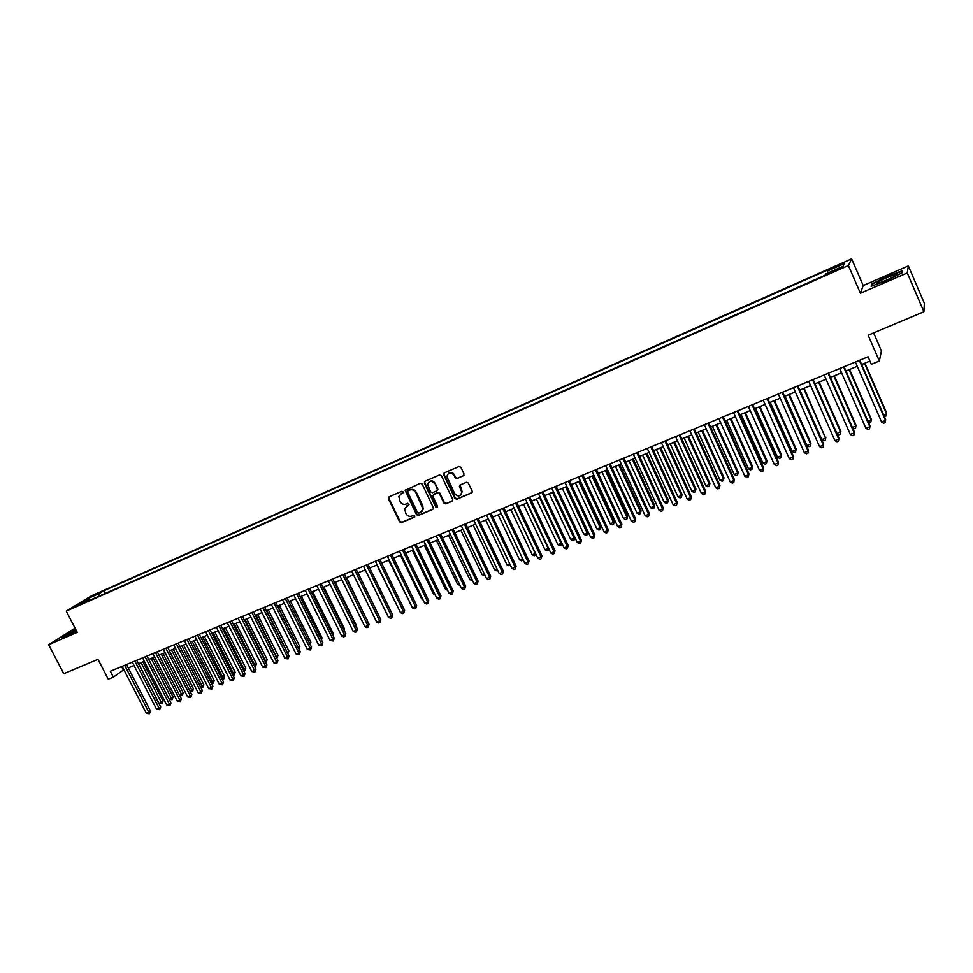 <?xml version="1.0" encoding="UTF-8"?>
<svg xmlns="http://www.w3.org/2000/svg" width="973" height="973" viewBox="0 0 973 973"><rect width="100%" height="100%" fill="white"/><g stroke="black" fill="none" stroke-linecap="round" stroke-linejoin="round"><path stroke-width="1.46" d="M403.114 491.827L401.825 491.28L388.969 496.85L388.385 498.675L399.623 521.881L401.448 522.647L414.328 517.198L414.741 515.933L413.452 515.386L411.786 516.091C409.305 516.845 407.346 516.018 405.899 513.61L404.573 508.709L409.025 504.525L407.651 503.345L405.984 504.063C403.503 504.829 401.545 504.002 400.098 501.594L398.808 496.449L403.114 491.827M839.03 264.778L833.995 267.344L843.445 263.367L839.03 264.778M463.428 475.858L464.06 473.997L460.874 467.308L458.988 466.529L444.199 472.927L443.433 474.179L454.89 498.444L456.763 499.222L471.564 492.946L472.306 491.426L468.366 483.046L466.481 482.267L460.132 484.98L459.365 486.378L461.761 491.961C460.643 496.558 458.295 497.13 454.707 493.664L446.875 476.563C448.237 472.233 450.596 471.783 453.953 475.201L455.194 477.804L457.079 478.582L463.926 475.469M75.079 628.157L48.65 644.71L63.78 673.717L97.981 659.329L108.271 679.227L113.342 677.135L110.314 671.273L868.05 356.763L871.346 364.316L879.349 361.007L881.429 350.9L873.62 332.912M907.262 272.951L908.344 265.921L863.197 285.551L860.4 293.238L907.262 272.951L923.9 311.749L868.147 335.211L879.349 361.007M860.4 293.238L848.395 265.532L66.249 611.117L91.863 595.622L851.63 258.854L848.395 265.532M48.65 644.71L77.232 632.328L66.249 611.117M422.173 484.055L420.312 483.277L405.169 490.392L416.541 514.705L418.378 515.483L432.839 509.353L433.593 508.222L422.173 484.055M424.933 481.282L439.541 474.958L441.414 475.736L452.713 499.368L452.092 501.204L445.816 503.856L443.943 503.077L439.37 493.53L437.509 492.752L432.608 495.646L437.522 506.276L435.795 507.006L424.325 483.119L424.933 481.282M908.344 265.921L924.35 303.308L923.9 311.749M92.727 596.206L100.596 592.265L92.727 596.206M827.95 272.987L827.342 271.114L828.108 269.813L104.062 590.647L99.355 593.506L99.234 596.084M827.342 271.114L844.442 263.537L843.019 266.322L825.663 273.997L824.861 275.359L84.092 602.774L88.969 599.818L77.937 604.695L88.434 598.346L99.355 593.506M863.197 285.551L851.63 258.854M113.342 677.135L123.863 669.728M128.266 667.904L134.043 665.52M138.458 663.695L144.308 661.275M148.711 659.451L154.634 656.994M159.049 655.17L165.033 652.701M169.448 650.876L175.505 648.359M179.92 646.534L186.05 644.004M190.465 642.18L196.668 639.614M201.083 637.777L207.358 635.187M211.773 633.362L218.122 630.735M222.549 628.899L228.959 626.247M233.386 624.423L239.881 621.735M244.308 619.898L250.876 617.186M255.303 615.35L261.956 612.601M266.383 610.764L273.109 607.991M277.536 606.155L284.335 603.333M288.774 601.509L295.646 598.663M300.085 596.826L307.042 593.944M311.482 592.107L318.524 589.2M322.963 587.364L330.09 584.408M334.517 582.572L341.73 579.592M346.169 577.755L353.454 574.739M357.894 572.902L365.276 569.85M369.716 568.013L377.183 564.924M381.623 563.087L389.176 559.962M393.615 558.125L401.253 554.975M405.692 553.138L413.428 549.94M417.867 548.103L425.688 544.856M430.127 543.019L438.045 539.747M442.484 537.911L450.487 534.603M454.926 532.766L463.026 529.409M467.466 527.573L475.663 524.179M480.103 522.343L488.397 518.913M492.837 517.077L501.229 513.61M505.668 511.774L514.158 508.259M518.597 506.422L527.184 502.871M531.623 501.034L540.307 497.434M544.746 495.61L553.54 491.961M557.979 490.124L566.882 486.451M571.309 484.615L580.322 480.893M584.749 479.057L593.858 475.286M598.286 473.45L607.517 469.631M611.944 467.806L621.273 463.939M625.7 462.114L635.138 458.21M639.565 456.373L649.125 452.421M653.54 450.596L663.221 446.595M667.636 444.77L677.427 440.72M681.83 438.884L691.742 434.785M696.157 432.961L706.179 428.813M710.582 426.989L720.738 422.793M725.14 420.968L735.406 416.724M739.808 414.899L750.207 410.606M754.598 408.782L765.119 404.44M769.509 402.615L780.164 398.212M784.542 396.4L795.318 391.937M799.709 390.124L810.618 385.612M814.997 383.8L826.041 379.227M830.407 377.427L841.584 372.793M845.951 370.993L857.262 366.31M861.628 364.51L869.935 361.068M121.589 666.602L123.316 669.959M105.449 593.335L104.062 590.647M89.759 600.28L88.969 599.818M89.917 600.207L88.434 598.346M75.651 629.263L61.129 637.485L66.711 635.843L76.551 631.003M902.591 270.652L887.437 276.271L871.857 283.994L871.115 286.269L886.306 280.686L902.202 272.793L902.591 270.652M872.222 284.846L871.857 283.994M871.844 286.001L872.44 284.128L887.437 276.271M403.09 492.776L400.475 494.126M406.228 506.215L408.915 504.817M389.005 496.838L388.884 498.298L400.11 521.479L401.934 522.258L414.741 516.833M405.887 489.528L405.765 490.988L417.003 514.316L418.852 515.094L433.301 508.964M408.088 490.769L407.675 492.046L417.563 512.552L418.852 513.099L420.616 512.345L423 509.037L415.775 492.484C414.328 490.064 412.357 489.237 409.864 490.003L408.246 490.66M421.808 511.555L423.462 508.648L422.537 506.532M408.575 490.404L410.338 489.638C412.832 488.872 414.802 489.687 416.249 492.119L423 506.142M433.824 494.15L437.972 492.387L439.832 493.165L444.393 502.7L446.266 503.479L452.615 500.779M424.921 481.282L424.787 482.754L436.245 506.629L437.509 507.188M434.627 483.617C431.611 480.334 429.275 480.589 427.621 484.408L430.625 491.924L432.486 492.703L436.634 490.927L437.388 489.747L435.077 483.253C433.411 480.771 431.44 480.285 429.154 481.793M437.132 490.538L437.85 489.383L437.242 489.078M435.077 483.253L437.704 488.714M448.395 473.401C450.718 471.856 452.713 472.331 454.403 474.836L455.644 477.439L457.529 478.217L463.866 475.493M460.825 495.014L462.199 491.584L461.409 490.818M460.059 485.016L461.847 490.441M444.175 472.939L444.041 474.435L455.328 498.054L457.201 498.845L472.1 492.52M138.58 663.647L158.952 703.297L161.469 702.287L163.014 701.059L142.885 661.859M163.014 701.059L161.944 703.698L141.085 662.601M161.944 703.698L158.952 703.297M124.666 665.313L148.893 712.321L146.339 713.331L122.124 666.371M126.526 664.547L150.487 711.044L148.893 712.321L149.38 713.744L146.339 713.331M150.487 711.044L149.38 713.744M75.918 629.774L66.821 634.968L76.502 630.918M62.211 637.169L75.785 629.519M878.205 282L876.758 283.058C874.386 285.271 890.563 278.874 895.914 275.468L896.413 275.152C902.372 271.297 884.396 278.083 878.205 282M902.409 271.625L901.91 272.939M887.546 276.636L902.226 271.199M169.12 699.246L173.121 697.033L152.956 657.687M173.121 697.033L172.051 699.684L151.168 658.429M172.051 699.684L169.156 699.319M179.482 695.123L183.289 692.983L163.099 653.491M183.289 692.983L182.231 695.646L161.323 654.233M182.231 695.646L179.628 695.391M189.917 690.976L193.53 688.908L173.303 649.271M193.53 688.908L192.472 691.572L171.552 650M192.472 691.572L190.161 691.438M200.426 686.792L203.844 684.81L183.581 645.026M203.844 684.81L202.798 687.473L181.842 645.744M202.798 687.473L200.766 687.473M134.87 661.081L159.134 708.259L156.568 709.281L132.316 662.151M136.719 660.314L160.715 706.994L159.134 708.259L159.608 709.694L156.568 709.281M160.715 706.994L159.608 709.694M145.147 656.824L169.436 704.172L166.857 705.194L142.569 657.894M146.972 656.057L171.005 702.907L169.436 704.172L169.91 705.62L166.857 705.194M171.005 702.907L169.91 705.62M155.485 652.53L179.823 700.061L177.22 701.095L152.895 653.601M157.298 651.776L181.367 698.809L179.823 700.061L180.285 701.521L177.22 701.095M181.367 698.809L180.285 701.521M165.897 648.2L190.27 695.926L187.655 696.96L163.294 649.283M167.697 647.459L191.803 694.661L190.27 695.926L190.732 697.386L187.655 696.96M191.803 694.661L190.732 697.386M211.007 682.584L214.218 680.674L193.931 640.745M214.218 680.674L213.184 683.35L192.204 641.45M213.184 683.35L211.457 683.472M176.393 643.846L200.803 691.754L198.164 692.8L173.753 644.941M178.168 643.104L202.311 690.502L200.803 691.754L201.241 693.226L198.164 692.8M202.311 690.502L201.241 693.226M221.649 678.351L224.666 676.515L204.354 636.427M224.666 676.515L223.632 679.19L202.639 637.133M223.632 679.19L222.209 679.458M186.95 639.468L211.396 687.558L208.745 688.604L184.298 640.562M188.713 638.738L212.892 686.306L211.396 687.558L211.834 689.03L208.745 688.604M212.892 686.306L211.834 689.03M232.377 674.082L235.186 672.331L214.838 632.085M235.186 672.331L234.165 675.007L213.148 632.791M234.165 675.007L233.046 675.408M197.58 635.053L222.063 683.326L219.387 684.384L194.916 636.16M199.331 634.323L223.547 682.085L222.063 683.326L222.489 684.822L219.387 684.384M223.547 682.085L222.489 684.822M243.177 669.789L245.78 668.123L225.408 627.719M245.78 668.123L244.758 670.798L223.729 628.412M244.758 670.798L243.87 671.151M208.283 630.613L232.815 679.069L230.114 680.139L205.607 631.72M210.022 629.896L234.274 677.828L232.815 679.069L233.228 680.565L230.114 680.139M234.274 677.828L233.228 680.565M254.05 665.459L256.446 663.878L236.038 623.316M256.446 663.878L255.437 666.554L234.371 624.009M255.437 666.554L254.744 666.833M219.071 626.138L243.627 674.788L240.915 675.858L216.371 627.257M220.786 625.42L245.074 673.547L243.627 674.788L244.041 676.296L240.915 675.858M245.074 673.547L244.041 676.296M265.009 661.105L267.186 659.597L246.741 618.889M267.186 659.597L266.176 662.285L245.099 619.57M229.932 621.625L254.525 670.47L251.8 671.552L227.208 622.756M231.623 620.92L255.96 669.242L254.525 670.47L254.926 671.99L251.8 671.552M255.96 669.242L254.926 671.99M276.04 656.714L277.998 655.291L257.529 614.425M277.998 655.291L277.001 657.991L255.899 615.106M240.866 617.089L265.507 666.116L262.746 667.21L238.117 618.232M242.545 616.396L266.918 664.9L265.507 666.116L265.884 667.648L262.746 667.21M266.918 664.9L265.884 667.648M287.144 652.299L288.884 650.961L268.378 609.937M288.884 650.961L287.899 653.661L266.772 610.606M251.873 612.516L276.551 661.737L273.778 662.844L249.112 613.659M253.539 611.822L277.95 660.521L276.551 661.737L276.928 663.282L273.778 662.844M277.95 660.521L276.928 663.282M262.965 607.918L287.68 657.334L284.894 658.441L260.18 609.074M264.607 607.225L289.054 656.118L287.68 657.334L288.044 658.879L284.894 658.441M289.054 656.118L288.044 658.879M274.131 603.284L298.893 652.895L296.084 654.002L271.333 604.44M275.76 602.603L300.243 651.691L298.893 652.895L299.246 654.452L296.084 654.002M300.243 651.691L299.246 654.452M298.334 647.848L299.842 646.595L279.312 605.413M298.699 648.602L277.719 606.082M299.842 646.595L299.003 649.186M309.596 643.36L310.886 642.204L290.319 600.864M310.886 642.204L310.229 644.637M320.895 638.775L322.002 637.777L301.411 596.279M322.002 637.777L321.54 640.052M285.381 598.614L310.18 648.419L307.346 649.538L282.559 599.782M286.999 597.945L311.518 647.215L310.18 648.419L310.521 649.988L307.346 649.538M311.518 647.215L310.521 649.988M332.292 634.153L333.192 633.326L312.576 591.657M333.192 633.326L332.815 635.223M296.716 593.907L321.54 643.919L318.694 645.05L293.87 595.087M298.31 593.25L322.866 642.727L321.54 643.919L321.881 645.5L318.694 645.05M322.866 642.727L321.881 645.5M343.761 629.495L344.466 628.838L323.814 587.011M344.466 628.838L344.174 630.334M308.125 589.164L332.997 639.383L330.127 640.526L305.267 590.356M309.706 588.519L334.286 638.191L332.997 639.383L333.313 640.976L330.127 640.526M334.286 638.191L333.313 640.976M355.315 624.788L355.826 624.325L335.138 582.316M355.826 624.325L355.607 625.396M319.631 584.396L344.527 634.81L341.632 635.965L316.748 585.588M321.175 583.751L345.804 633.63L344.527 634.81L344.843 636.415L343.688 636.877L341.632 635.965M345.804 633.63L344.843 636.415M366.943 620.056L346.546 577.597M367.259 619.765L367.125 620.433M331.209 579.592L356.142 630.212L353.235 631.368L328.302 580.796M332.742 578.959L357.395 629.032L356.142 630.212L356.446 631.83L355.279 632.28L353.235 631.368M357.395 629.032L356.446 631.83M378.667 615.289L358.028 572.854M342.873 574.751L367.843 625.578L364.911 626.746L339.942 575.967M344.381 574.119L369.083 624.398L367.843 625.578L368.135 627.196L366.967 627.67L364.911 626.746M369.083 624.398L368.135 627.196M365.252 569.862L386.317 612.868M354.622 569.874L379.628 620.908L376.673 622.075L351.667 571.09M356.106 569.254L380.844 619.74L379.628 620.908L379.908 622.538L378.728 623.012L376.673 622.075M380.844 619.74L379.908 622.538M376.904 565.045L398.237 608.101M366.456 564.96L391.499 616.201L388.531 617.381L363.488 566.189M367.928 564.352L392.691 615.045L391.499 616.201L391.766 617.855L390.574 618.317L388.531 617.381M392.691 615.045L391.766 617.855M388.641 560.193L410.265 603.321M410.557 603.917L409.73 603.528M400.462 555.303L421.577 598.821L422.379 598.504M422.805 599.38L421.577 598.821M412.37 550.377L433.52 594.065L434.578 593.639M435.15 594.831L433.52 594.065M378.375 560.01L403.467 611.47L400.462 612.662L375.383 561.251M379.823 559.414L404.634 610.314L403.467 611.47L403.722 613.124L402.518 613.598L400.462 612.662M404.634 610.314L403.722 613.124M390.392 555.024L415.507 606.69L412.491 607.894L387.376 556.276M391.815 554.428L416.663 605.547L415.507 606.69L415.751 608.368L414.547 608.843L412.491 607.894M416.663 605.547L415.751 608.368M402.481 550L427.646 601.886L424.605 603.09L399.453 551.265M403.892 549.417L428.777 600.742L427.646 601.886L427.877 603.564L426.661 604.051L424.605 603.09M428.777 600.742L427.877 603.564M424.362 545.415L445.537 589.285L446.862 588.75M447.58 590.222L445.537 589.285M414.68 544.941L439.869 597.045L436.804 598.261L411.615 546.206M416.055 544.369L440.976 595.902L439.869 597.045L440.088 598.736L438.872 599.222L436.804 598.261M440.976 595.902L440.088 598.736M436.439 540.416L457.651 584.469L459.256 583.824M459.961 585.308L457.651 584.469M426.965 539.845L452.19 592.168L449.1 593.384L423.875 541.122M428.315 539.285L453.272 591.037L452.19 592.168L452.396 593.871L451.168 594.357L449.1 593.384M453.272 591.037L452.396 593.871M448.614 535.381L469.85 579.616L471.735 578.862M472.44 580.346L469.85 579.616M439.334 534.712L464.608 587.242L461.494 588.483L436.232 536.001M440.672 534.153L465.653 586.123L464.608 587.242L464.79 588.957L463.549 589.456L461.494 588.483M465.653 586.123L464.79 588.957M460.874 530.309L482.146 574.727L484.299 573.863M485.016 575.347L482.146 574.727M451.8 529.531L477.111 582.292L473.973 583.532L448.675 530.832M453.114 528.984L478.132 581.173L477.111 582.292L477.281 584.019L476.028 584.518L473.973 583.532M478.132 581.173L477.281 584.019M473.219 525.189L494.527 569.801L496.972 568.828M497.677 570.324L496.546 570.774L494.527 569.801M485.673 520.044L506.994 564.839L509.73 563.744M510.399 565.167L509.013 565.812L506.994 564.839M498.2 514.863L519.558 559.84L522.586 558.636M523.194 559.913L521.589 560.825L519.558 559.84M522.744 558.964L522.842 560.326M464.364 524.313L489.699 577.305L486.549 578.558L461.214 525.627M465.653 523.778L490.708 576.198L489.699 577.305L489.869 579.044L488.604 579.543L486.549 578.558M490.708 576.198L489.869 579.044M477.025 519.059L502.396 572.27L499.21 573.535L473.851 520.385M478.29 518.536L503.382 571.175L502.396 572.27L502.555 574.021L501.277 574.532L499.21 573.535M503.382 571.175L502.555 574.021M489.772 513.768L515.191 567.21L511.98 568.475L486.573 515.094M491.012 513.258L516.14 566.116L515.191 567.21L515.325 568.974L514.048 569.473L511.98 568.475M516.14 566.116L515.325 568.974M510.837 509.633L532.219 554.805L535.405 553.54L514.012 508.32M535.965 554.367L534.238 555.79L532.219 554.805M535.515 555.291L535.515 553.406M502.627 508.441L528.071 562.102L524.836 563.379L499.404 509.779M503.844 507.93L529.008 561.02L528.193 563.878L526.904 564.389L524.836 563.379M529.008 561.02L528.193 563.878M523.559 504.367L544.977 549.733L548.176 548.456L526.758 503.041M548.821 548.736L546.996 550.73L544.977 549.733M548.286 550.219L548.504 548.067M515.581 503.065L541.061 556.957L537.801 558.247L512.333 504.403M516.772 502.567L541.961 555.875L541.17 558.745L539.869 559.256L537.801 558.247M541.961 555.875L541.17 558.745M536.391 499.064L557.833 544.612L561.056 543.335L539.614 497.726M561.762 543.056L561.141 545.111L559.852 545.622L557.833 544.612M561.141 545.111L561.591 542.679M528.631 497.641L554.148 551.776L550.864 553.078L525.359 499.003M529.799 497.167L555.024 550.706L554.245 553.576L552.932 554.099L550.864 553.078M555.024 550.706L554.245 553.576M549.307 493.712L570.774 539.468L574.034 538.166L552.555 492.374M574.812 537.339L574.106 539.954L572.805 540.477L570.774 539.468M574.106 539.954L574.775 537.242M541.779 492.18L567.332 546.558L564.024 547.86L538.483 493.554M542.922 491.718L568.183 545.488L567.417 548.371L566.091 548.894L564.024 547.86M568.183 545.488L567.417 548.371M562.321 488.337L583.824 534.274L587.096 532.973L587.899 531.951L566.663 486.536M587.899 531.951L587.157 534.773L587.096 532.973L565.593 486.974M587.157 534.773L585.843 535.296L583.824 534.274M555.036 486.682L580.613 541.292L577.293 542.606L551.715 488.057M556.142 486.22L581.44 540.234L580.686 543.116L579.349 543.639L577.293 542.606M581.44 540.234L580.686 543.116M575.444 482.9L596.972 529.044L600.268 527.731L601.034 526.721L579.786 481.112M601.034 526.721L600.317 529.543L600.268 527.731L578.74 481.538M600.317 529.543L598.991 530.066L596.972 529.044M568.39 481.136L594.016 535.977L590.66 537.315L565.045 482.523M569.473 480.686L594.807 534.931L594.065 537.826L592.715 538.349L590.66 537.315M594.807 534.931L594.065 537.826M588.665 477.439L610.217 523.778L613.549 522.452L614.279 521.443L592.995 475.639M614.279 521.443L613.574 524.277L613.549 522.452L591.985 476.065M613.574 524.277L612.248 524.812L610.217 523.778M581.854 475.554L607.505 530.638L604.124 531.976L578.485 476.952M582.912 475.116L608.271 529.592L607.541 532.486L606.191 533.022L604.124 531.976M608.271 529.592L607.541 532.486M601.983 471.917L623.559 518.463L626.916 517.125L627.634 516.14L606.325 470.129M627.634 516.14L626.928 518.974L626.916 517.125L605.328 470.543M626.928 518.974L625.59 519.497L623.559 518.463M595.427 469.923L621.115 525.25L617.697 526.6L592.022 471.333M596.449 469.497L621.844 524.216L621.127 527.111L619.765 527.658L617.697 526.6M621.844 524.216L621.127 527.111M615.41 466.371L637.011 513.112L640.392 511.774L641.073 510.789L619.74 464.583M641.073 510.789L640.392 513.622L640.392 511.774L618.779 464.972M640.392 513.622L639.042 514.158L637.011 513.112M609.098 464.243L634.822 519.813L631.38 521.175L605.68 465.666M610.095 463.829L635.527 518.791L634.822 521.698L633.447 522.246L631.38 521.175M635.527 518.791L634.822 521.698M628.935 460.776L650.572 507.724L653.978 506.361L654.634 505.388L633.265 458.976M654.634 505.388L653.965 508.234L653.978 506.361L632.341 459.365M653.965 508.234L652.603 508.77L650.572 507.724M622.89 458.514L648.638 514.34L645.172 515.714L619.436 459.949M623.851 458.113L649.319 513.33L648.626 516.237L647.24 516.785L645.172 515.714M649.319 513.33L648.626 516.237M642.581 455.133L664.231 502.287L667.66 500.925L668.293 499.952L646.899 453.345M668.293 499.952L667.636 502.798L667.66 500.925L645.999 453.71M667.636 502.798L666.262 503.345L664.231 502.287M636.78 452.749L662.564 508.83L659.074 510.205L633.301 454.196M637.716 452.36L663.209 507.821L662.54 510.728L661.141 511.287L659.074 510.205M663.209 507.821L662.54 510.728M656.313 449.441L677.999 496.814L681.465 495.427L682.061 494.479L660.643 447.653M682.061 494.479L681.416 497.325L681.465 495.427L659.767 448.018M681.416 497.325L680.03 497.872L677.999 496.814M650.791 446.935L676.6 503.26L673.085 504.659L647.276 448.395M651.691 446.558L677.22 502.275L676.551 505.182L675.153 505.741L673.085 504.659M677.22 502.275L676.551 505.182M670.166 443.712L691.876 491.292L695.367 489.906L695.926 488.957L674.484 441.924M695.926 488.957L695.294 491.815L695.367 489.906L673.644 442.277M695.294 491.815L693.907 492.362L691.876 491.292M664.912 441.073L690.745 497.665L687.206 499.064L661.372 442.545M665.787 440.72L691.341 496.68L690.684 499.599L689.273 500.158L687.206 499.064M691.341 496.68L690.684 499.599M684.128 437.947L705.863 485.722L709.378 484.323L709.913 483.386L688.446 436.159M709.913 483.386L709.293 486.245L709.378 484.323L687.631 436.488M709.293 486.245L707.894 486.804L705.863 485.722M679.142 435.174L705.011 492.01L701.436 493.433L675.566 436.658M679.981 434.822L705.571 491.037L704.939 493.956L703.503 494.527L701.436 493.433M705.571 491.037L704.939 493.956M698.2 432.121L719.959 480.115L723.498 478.704L723.997 477.779L702.506 430.334M723.997 477.779L723.401 480.65L723.498 478.704L701.728 430.662M723.401 480.65L721.99 481.209L719.959 480.115M693.481 429.215L719.388 486.318L715.787 487.741L689.893 430.711M694.296 428.874L719.911 485.345L719.302 488.276L717.855 488.847L715.787 487.741M719.911 485.345L719.302 488.276M712.382 426.259L734.165 474.471L737.729 473.048L738.203 472.124L716.687 424.471M738.203 472.124L737.619 474.994L737.729 473.048L715.946 424.775M737.619 474.994L736.196 475.566L734.165 474.471M707.955 423.206L733.885 480.577L730.249 482.012L704.318 424.714M708.733 422.89L734.372 479.616L733.776 482.547L732.316 483.131L730.249 482.012M734.372 479.616L733.776 482.547M726.673 420.336L748.48 468.767L752.08 467.344L752.518 466.432L730.978 418.56M752.518 466.432L751.947 469.302L752.08 467.344L730.261 418.852M751.947 469.302L750.511 469.874L748.48 468.767M722.538 417.162L748.505 474.788L744.832 476.235L718.877 418.682M723.28 416.845L748.955 473.839L748.371 476.782L746.899 477.354L744.832 476.235M748.955 473.839L748.371 476.782M741.085 414.376L762.917 463.026L766.542 461.579L766.955 460.679L745.391 412.601M766.955 460.679L766.396 463.562L766.542 461.579L744.698 412.88M766.396 463.562L764.948 464.145L762.917 463.026M737.23 411.056L763.233 468.95L759.536 470.409L733.545 412.588M737.948 410.764L763.647 468.013L763.075 470.956L761.604 471.54L759.536 470.409M763.647 468.013L763.075 470.956M755.607 408.368L777.463 457.237L781.124 455.79L781.501 454.89L759.913 406.592M781.501 454.89L780.954 457.784L781.124 455.79L759.256 406.86M780.954 457.784L779.495 458.356L777.463 457.237M752.056 404.902L778.084 463.063L774.362 464.535L748.334 406.446M752.737 404.622L778.473 462.139L777.914 465.094L776.43 465.678L774.362 464.535M778.473 462.139L777.914 465.094M770.251 402.311L792.131 451.399L795.817 449.94L796.157 449.064L774.544 400.535M796.157 449.064L795.634 451.946L795.817 449.94L773.936 400.791M795.634 451.946L794.163 452.53L792.131 451.399M767.004 398.699L793.056 457.128L789.298 458.624L763.258 400.256M767.648 398.431L793.409 456.215L792.873 459.171L791.365 459.767L789.298 458.624M793.409 456.215L792.873 459.171M785.016 396.206L806.921 445.525L810.643 444.041L810.947 443.177L789.31 394.43M810.947 443.177L810.436 446.072L810.643 444.041L788.726 394.673M810.436 446.072L808.952 446.656L806.921 445.525M782.073 392.447L808.149 451.156L804.367 452.652L778.291 394.016M782.681 392.192L808.466 450.244L807.955 453.211L806.435 453.807L804.367 452.652M808.466 450.244L807.955 453.211M799.891 390.051L821.832 439.589L825.578 438.105L804.185 388.276M825.846 437.242L825.347 440.137L825.578 438.105L803.637 388.495M825.347 440.137L823.851 440.733L821.832 439.589M797.264 386.135L823.377 445.123L819.558 446.631L793.457 387.716M797.836 385.904L823.657 444.223L823.158 447.191L821.626 447.799L819.558 446.631M823.657 444.223L823.158 447.191M836.95 433.581L840.867 431.27L819.181 382.061M840.867 431.27L840.392 434.165L840.636 432.109L818.67 382.28M840.392 434.165L838.884 434.773L836.999 433.703M812.589 379.786L838.726 439.042L834.883 440.562L808.745 381.38M813.124 379.555L838.969 438.154L838.483 441.134L836.938 441.742L834.883 440.562M838.969 438.154L838.483 441.134M852.384 427.439L855.814 426.077L856.009 425.237L834.311 375.809M856.009 425.237L855.547 428.144L855.814 426.077L833.825 376.004M855.547 428.144L854.026 428.752L852.603 427.925M828.035 373.364L854.209 432.912L850.329 434.445L824.167 374.97M828.534 373.158L854.416 432.036L853.941 435.016L852.384 435.624L850.329 434.445M854.416 432.036L853.941 435.016M867.952 421.248L871.115 419.983L871.285 419.156L849.563 369.497M871.285 419.156L870.835 422.075L871.115 419.983L849.113 369.679M870.835 422.075L868.342 422.124M843.615 366.894L869.813 426.721L865.897 428.278L839.711 368.524M844.077 366.712L869.984 425.87L869.534 428.85L867.965 429.47L865.897 428.278M869.984 425.87L869.534 428.85M883.654 414.997L886.549 413.841L886.671 413.026L864.936 363.136M886.671 413.026L886.257 415.945L886.549 413.841L864.523 363.306M886.257 415.945L884.214 416.274M859.329 360.375L885.552 420.494L881.611 422.051L855.389 362.017M859.755 360.205L885.685 419.643L885.248 422.623L883.666 423.255L881.611 422.051M885.685 419.643L885.248 422.623M67.526 635.004L66.821 634.968M878.23 283.216L876.758 283.058"/></g></svg>
